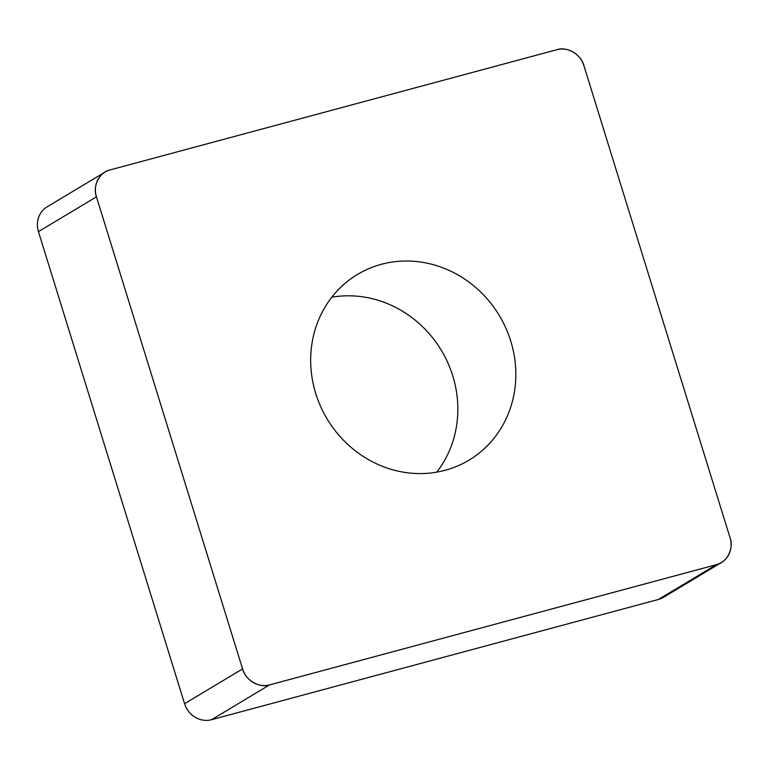 <?xml version="1.0" encoding="UTF-8"?>
<svg xmlns="http://www.w3.org/2000/svg" width="769" height="769" viewBox="0 0 769 769"><rect width="100%" height="100%" fill="white"/><g stroke="black" fill="none" stroke-linecap="round" stroke-linejoin="round"><path stroke-width="1.15" d="M436.734 472.156A108.314 100.431 59 0 0 441.377 350.424A108.314 100.431 59 0 0 331.775 297.238M721.351 562.572L663.368 597.369A22.57 20.926 -121 0 1 658.399 599.474L211.533 719.707A22.57 20.926 -121 0 1 184.579 703.712L38.45 231.632A22.57 20.926 -121 0 1 47.149 206.823L105.142 172.025A22.57 20.926 59 0 0 96.442 196.835L242.571 668.915A22.57 20.926 59 0 0 269.525 684.91L716.391 564.677A22.57 20.926 59 0 0 721.351 562.572A22.57 20.926 59 0 0 730.06 537.752L583.921 65.673A22.57 20.926 59 0 0 556.967 49.687L110.111 169.911A22.57 20.926 59 0 0 105.142 172.025M366.851 458.68A108.314 100.431 59 0 0 468.975 460.179A108.314 100.431 59 0 0 499.369 315.626A108.314 100.431 59 0 0 357.518 274.418A108.314 100.431 59 0 0 310.811 365.794A108.314 100.431 59 0 0 366.851 458.68M716.227 564.715C726.878 562.802 734.232 548.335 730.002 537.589L583.979 65.846C581.402 54.647 566.926 46.053 556.814 49.725L110.265 169.872C99.614 171.795 92.27 186.261 96.49 196.999L242.523 668.751C245.09 679.94 259.576 688.534 269.679 684.871L716.227 564.715M184.579 703.712L242.571 668.915M96.442 196.835L38.45 231.632M658.399 599.474L716.391 564.677M269.525 684.91L211.533 719.707"/></g></svg>
